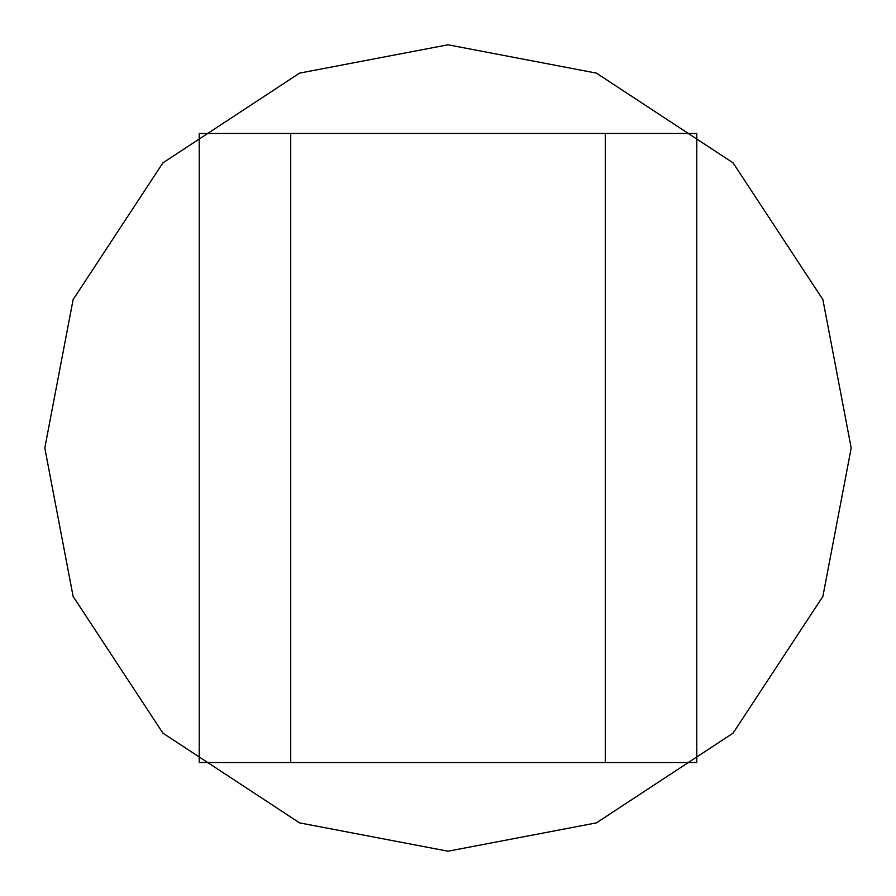 <?xml version="1.0" encoding="UTF-8"?>
<svg xmlns="http://www.w3.org/2000/svg" width="896" height="896" viewBox="0 0 896 896"><rect width="100%" height="100%" fill="white"/><g stroke="black" fill="none" stroke-linecap="round" stroke-linejoin="round"><path stroke-width="1.34" d="M605.282 133.448L605.282 762.552L290.718 762.552L290.718 133.448L696.786 133.448L696.786 762.552L605.282 762.552M290.718 762.552L199.214 762.552L199.214 133.448L290.718 133.448M44.8 448L73.114 299.589L162.893 162.893L299.589 73.114L448 44.8L596.411 73.114L733.107 162.893L822.886 299.589L851.2 448L822.886 596.411L733.107 733.107L596.411 822.886L448 851.2L299.589 822.886L162.893 733.107L73.114 596.411L44.8 448L73.114 299.589L162.893 162.893L299.589 73.114L448 44.8L596.411 73.114L733.107 162.893L822.886 299.589L851.2 448L822.886 596.411L733.107 733.107L596.411 822.886L448 851.2L299.589 822.886L162.893 733.107L73.114 596.411L44.8 448"/></g></svg>
